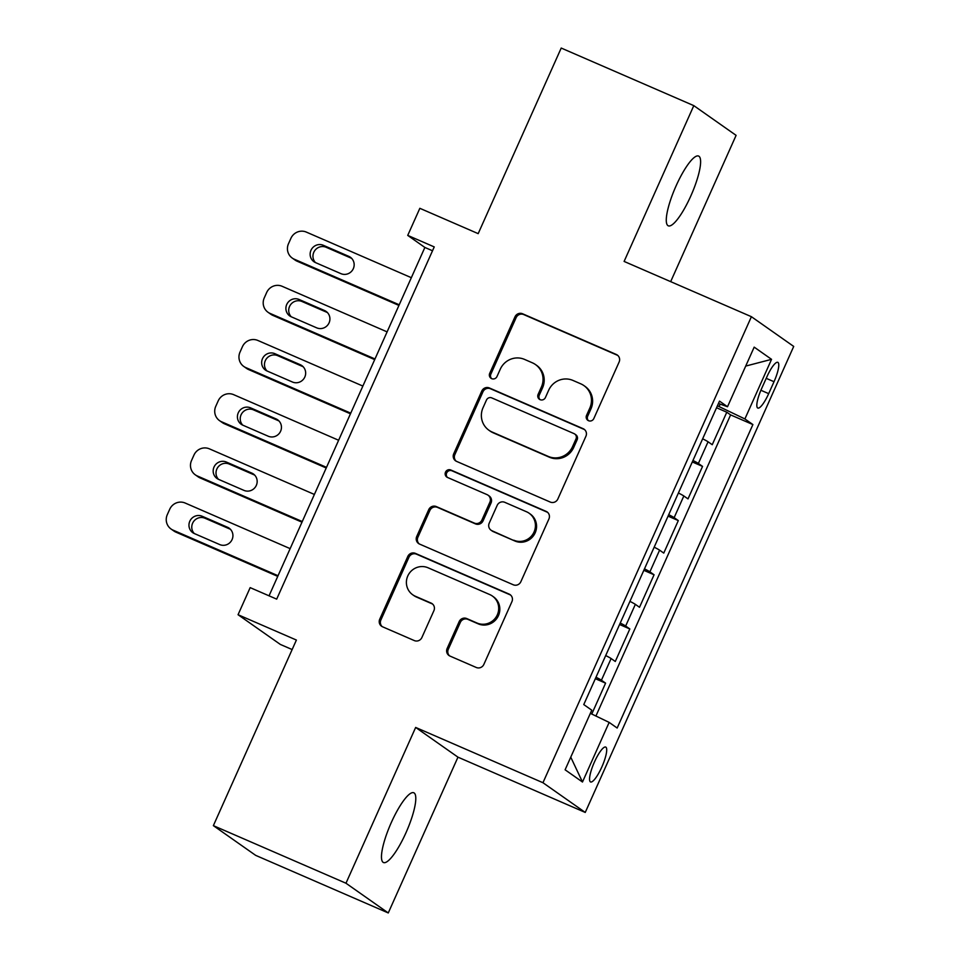 <?xml version="1.0" encoding="UTF-8"?>
<svg xmlns="http://www.w3.org/2000/svg" width="961" height="961" viewBox="0 0 961 961"><rect width="100%" height="100%" fill="white"/><g stroke="black" fill="none" stroke-linecap="round" stroke-linejoin="round"><path stroke-width="1.44" d="M588.516 420.702A4.084 3.964 -54.9 0 0 593.826 418.552L619.112 362.045A5.838 5.67 -54.9 0 0 616.289 354.465L522.58 313.766A5.838 5.67 -54.9 0 0 514.988 316.83L489.714 373.336A4.084 3.964 -54.9 0 0 491.684 378.646A4.084 3.964 -54.9 0 0 496.993 376.508L500.273 369.192A18.667 18.139 -54.9 0 1 524.538 359.402L532.346 362.802A18.667 18.139 -54.9 0 1 541.391 387.055L538.124 394.37A4.084 3.964 -54.9 0 0 540.106 399.668A4.084 3.964 -54.9 0 0 545.416 397.53L548.683 390.214A18.667 18.139 -54.9 0 1 572.96 380.436L580.768 383.823A18.667 18.139 -54.9 0 1 589.814 408.077L586.546 415.392A4.084 3.964 -54.9 0 0 588.516 420.702M405.95 832.791A38.032 8.769 113.5 0 0 413.783 792.765A38.032 8.769 113.5 0 0 391.319 822.508A38.032 8.769 113.5 0 0 383.487 862.534A38.032 8.769 113.5 0 0 405.95 832.791M690.767 196.08A38.032 8.769 113.5 0 0 698.599 156.054A38.032 8.769 113.5 0 0 676.124 185.797A38.032 8.769 113.5 0 0 668.291 225.823A38.032 8.769 113.5 0 0 690.767 196.08M601.79 767.082A19.016 4.385 113.5 0 0 605.706 747.069A19.016 4.385 113.5 0 0 594.475 761.941A19.016 4.385 113.5 0 0 590.559 781.954A19.016 4.385 113.5 0 0 601.79 767.082M447.141 648.483A5.838 5.67 -54.9 0 0 449.976 656.063L476.26 667.475A5.838 5.67 -54.9 0 0 483.851 664.423L511.925 601.658A5.838 5.67 -54.9 0 0 509.102 594.078L415.392 553.38A5.838 5.67 -54.9 0 0 407.8 556.443L379.727 619.208A5.838 5.67 -54.9 0 0 382.55 626.788L414.311 640.579A5.838 5.67 -54.9 0 0 421.891 637.515L433.916 610.655A5.838 5.67 -54.9 0 0 431.081 603.076L415.332 596.24A15.604 15.16 -54.9 0 1 408.473 574.594A15.604 15.16 -54.9 0 1 428.065 567.783L489.762 594.571A15.604 15.16 -54.9 0 1 496.621 616.217A15.604 15.16 -54.9 0 1 477.028 623.028L466.746 618.56A5.838 5.67 -54.9 0 0 459.166 621.623L447.141 648.483L448.294 649.288A5.838 5.67 -54.9 0 0 449.592 655.882M670.67 281.645L736.102 135.357L693.806 105.638L561.212 48.05L478.182 233.643L419.849 208.309L407.728 235.397L434.24 246.917L276.684 599.135L250.172 587.627L238.052 614.716L280.348 644.435L292.144 649.552M345.972 883.231L388.268 912.95L457.965 757.16L415.657 727.441L345.972 883.231L213.366 825.643L296.396 640.05L238.052 614.716M415.657 727.441L542.953 782.722L751.406 316.698L793.714 346.428L585.249 812.441L542.953 782.722M693.806 105.638L624.109 261.428L751.406 316.698M550.257 502.062A5.838 5.67 -54.9 0 0 557.848 498.999L585.922 436.246A5.838 5.67 -54.9 0 0 583.099 428.666L489.377 387.968A5.838 5.67 -54.9 0 0 481.797 391.019L453.724 453.784A5.838 5.67 -54.9 0 0 456.547 461.364L550.257 502.062M548.923 518.952L520.85 581.717A5.838 5.67 -54.9 0 1 513.258 584.769L419.549 544.07A5.838 5.67 -54.9 0 1 416.726 536.49L428.738 509.63A5.838 5.67 -54.9 0 1 436.33 506.579L474.326 523.084A5.838 5.67 -54.9 0 0 481.917 520.021L489.882 502.207A5.838 5.67 -54.9 0 0 487.059 494.627L447.49 477.449A4.084 3.964 -54.9 0 1 445.7 471.779A4.084 3.964 -54.9 0 1 450.829 470.001L546.1 511.372A5.838 5.67 -54.9 0 1 548.923 518.952M388.268 912.95L255.674 855.362L213.366 825.643M591.772 714.035L605.586 683.151L595.34 678.694M596 677.229A23.773 1.093 24.1 0 1 601.418 680.22L611.112 658.537L615.292 661.468L629.827 628.962L619.581 624.506M620.241 623.04A23.773 1.093 24.1 0 1 625.659 626.031L635.353 604.349L639.521 607.28L654.069 574.774L643.822 570.317M644.471 568.852A23.773 1.093 24.1 0 1 649.9 571.843L659.594 550.16L663.763 553.092L678.31 520.586L668.063 516.129M668.712 514.664A23.773 1.093 24.1 0 1 674.142 517.655L683.836 495.972L688.004 498.903L702.551 466.397L698.371 463.466A23.773 1.093 -155.9 0 0 692.953 460.475M692.292 461.941L702.551 466.397M766.926 376.748L761.592 388.664A18.427 4.252 113.5 0 0 757.797 408.053A18.427 4.252 113.5 0 0 768.68 393.65L774.013 381.721A18.427 4.252 113.5 0 0 777.809 362.333A18.427 4.252 113.5 0 0 766.926 376.748M590.354 713.35L609.154 722.396L617.154 728.03L752.895 424.57L744.895 418.948L717.423 405.794M609.154 722.396L582.486 782.014L565.104 769.797L591.772 710.191L583.771 704.569L719.513 401.121L727.513 406.743L754.181 347.137L771.551 359.342L744.895 418.948M595.916 716.029L730.612 414.9L726.792 412.209L712.245 444.715L708.065 441.784A23.773 1.093 -155.9 0 0 702.647 438.805M674.142 517.655L678.31 520.586M649.9 571.843L654.069 574.774M625.659 626.031L629.827 628.962M601.418 680.22L605.586 683.151M719.104 406.527L720.185 404.1M457.965 757.16L585.249 812.441M407.728 235.397L424.87 247.445L269.044 595.82M432.522 250.773L424.87 247.445M716.534 407.752L726.792 412.209M730.612 414.9L752.895 424.57M718.456 403.476L727.513 406.743M683.836 495.972A23.773 1.093 -155.9 0 0 678.406 492.993M659.594 550.16A23.773 1.093 -155.9 0 0 654.177 547.181M635.353 604.349A23.773 1.093 -155.9 0 0 629.935 601.37M611.112 658.537A23.773 1.093 -155.9 0 0 605.694 655.546M745.7 366.081L771.551 359.342M582.486 782.014L570.762 757.16M588.444 420.666A4.084 3.964 -54.9 0 1 587.688 416.197L590.955 408.881A18.667 18.139 -54.9 0 0 585.033 386.37L583.88 385.565M535.469 364.543L536.61 365.348A18.667 18.139 -54.9 0 1 542.545 387.86L539.265 395.163A4.084 3.964 -54.9 0 0 540.034 399.632M617.803 355.45A5.838 5.67 -54.9 0 0 617.43 355.27L523.721 314.571A5.838 5.67 -54.9 0 0 516.129 317.635L490.855 374.141A4.084 3.964 -54.9 0 0 491.612 378.61M584.612 429.651A5.838 5.67 -54.9 0 0 584.24 429.459L490.53 388.773A5.838 5.67 -54.9 0 0 482.939 391.824L454.865 454.589A5.838 5.67 -54.9 0 0 456.175 461.184M576.011 438.925A4.084 3.964 -54.9 0 0 574.029 433.615L491.78 397.902A4.084 3.964 -54.9 0 0 486.47 400.04L483.023 407.752A18.667 18.139 -54.9 0 0 492.068 432.006L548.287 456.427A18.667 18.139 -54.9 0 0 572.564 446.637L576.011 438.925L577.153 439.73A4.084 3.964 -54.9 0 0 575.855 434.804L574.714 434M488.945 430.264L490.086 431.069A18.667 18.139 -54.9 0 0 493.209 432.81L492.068 432.006M577.153 439.73L573.705 447.442A18.667 18.139 -54.9 0 1 549.44 457.232L493.209 432.81M488.032 495.167L489.173 495.972A5.838 5.67 -54.9 0 1 491.035 503.011L483.059 520.826A5.838 5.67 -54.9 0 1 475.479 523.889L437.471 507.384A5.838 5.67 -54.9 0 0 429.879 510.435L417.867 537.295A5.838 5.67 -54.9 0 0 419.176 543.89M547.614 512.357A5.838 5.67 -54.9 0 0 547.241 512.177L451.97 470.806A4.084 3.964 -54.9 0 0 447.418 477.413M513.763 540.202A15.604 15.16 -54.9 0 0 529.103 513.21A15.604 15.16 -54.9 0 0 526.496 511.757L504.765 502.315A5.838 5.67 -54.9 0 0 497.173 505.366L489.209 523.192A5.838 5.67 -54.9 0 0 492.032 530.772L514.904 541.007A15.604 15.16 -54.9 0 0 530.244 514.015L529.103 513.21M491.059 530.22L492.2 531.025A5.838 5.67 -54.9 0 0 493.173 531.577L492.032 530.772M514.904 541.007L493.173 531.577M492.368 596.036L493.51 596.841A15.604 15.16 -54.9 0 1 478.17 623.833L467.887 619.365A5.838 5.67 -54.9 0 0 460.307 622.428L448.294 649.288M412.737 594.775L413.879 595.58A15.604 15.16 -54.9 0 0 416.485 597.045L415.332 596.24M432.606 604.061A5.838 5.67 -54.9 0 0 432.234 603.88L416.485 597.045M510.615 595.063A5.838 5.67 -54.9 0 0 510.243 594.883L416.533 554.185A5.838 5.67 -54.9 0 0 408.942 557.248L380.868 620.013A5.838 5.67 -54.9 0 0 382.178 626.608M399.223 304.781L294.246 259.194A11.88 11.556 -54.9 0 1 288.48 243.746L290.907 238.328A11.88 11.556 -54.9 0 1 306.367 232.106L411.344 277.693M398.947 305.43L297.105 261.2A11.88 11.556 125.1 0 1 295.123 260.095L292.264 258.077M351.654 258.365A9.514 9.238 -54.9 0 0 351.594 258.329L326.139 247.277A9.514 9.238 -54.9 0 0 315.46 262.581M315.52 262.605L340.975 273.669A9.514 9.238 -54.9 0 0 350.321 257.212A9.514 9.238 -54.9 0 0 348.735 256.323L323.28 245.271A9.514 9.238 -54.9 0 0 313.935 261.716A9.514 9.238 -54.9 0 0 315.52 262.605M374.994 358.97L270.005 313.382A11.88 11.556 -54.9 0 1 264.251 297.934L266.665 292.516A11.88 11.556 -54.9 0 1 282.126 286.294L387.103 331.881M374.706 359.618L272.864 315.388A11.88 11.556 125.1 0 1 270.882 314.283L268.023 312.265M327.413 312.541A9.514 9.238 -54.9 0 0 327.353 312.517L301.898 301.466A9.514 9.238 -54.9 0 0 291.219 316.77M291.279 316.794L316.734 327.857A9.514 9.238 -54.9 0 0 326.079 311.4A9.514 9.238 -54.9 0 0 324.494 310.511L299.039 299.46A9.514 9.238 -54.9 0 0 289.693 315.905A9.514 9.238 -54.9 0 0 291.279 316.794M350.753 413.158L245.764 367.57A11.88 11.556 -54.9 0 1 240.01 352.122L242.424 346.705A11.88 11.556 -54.9 0 1 257.884 340.47L362.874 386.07M350.465 413.807L248.623 369.577A11.88 11.556 125.1 0 1 246.641 368.459L243.782 366.453M303.171 366.73A9.514 9.238 -54.9 0 0 303.111 366.706L277.657 355.654A9.514 9.238 -54.9 0 0 266.978 370.958M267.038 370.982L292.504 382.046A9.514 9.238 -54.9 0 0 301.838 365.588A9.514 9.238 -54.9 0 0 300.252 364.7L274.798 353.648A9.514 9.238 -54.9 0 0 265.452 370.093A9.514 9.238 -54.9 0 0 267.038 370.982M326.512 467.346L221.523 421.759A11.88 11.556 -54.9 0 1 215.769 406.311L218.195 400.893A11.88 11.556 -54.9 0 1 233.643 394.659L338.632 440.258M326.223 467.995L224.381 423.765A11.88 11.556 125.1 0 1 222.399 422.648L219.54 420.642M278.93 420.918A9.514 9.238 -54.9 0 0 278.87 420.894L253.416 409.842A9.514 9.238 -54.9 0 0 242.737 425.146M242.797 425.17L268.263 436.234A9.514 9.238 -54.9 0 0 277.609 419.777A9.514 9.238 -54.9 0 0 276.011 418.888L250.557 407.836A9.514 9.238 -54.9 0 0 241.211 424.281A9.514 9.238 -54.9 0 0 242.797 425.17M302.271 521.535L197.281 475.947A11.88 11.556 -54.9 0 1 191.527 460.499L193.954 455.082A11.88 11.556 -54.9 0 1 209.402 448.847L314.391 494.447M301.982 522.183L200.14 477.953A11.88 11.556 125.1 0 1 198.158 476.836L195.299 474.83M254.701 475.106A9.514 9.238 -54.9 0 0 254.641 475.082L229.174 464.031A9.514 9.238 -54.9 0 0 218.507 479.335M218.567 479.359L244.022 490.41A9.514 9.238 -54.9 0 0 253.368 473.965A9.514 9.238 -54.9 0 0 251.782 473.076L226.315 462.025A9.514 9.238 -54.9 0 0 216.97 478.47A9.514 9.238 -54.9 0 0 218.567 479.359M278.029 575.723L173.052 530.136A11.88 11.556 -54.9 0 1 167.286 514.688L169.713 509.27A11.88 11.556 -54.9 0 1 185.173 503.035L290.15 548.635M277.741 576.372L175.911 532.142A11.88 11.556 125.1 0 1 173.917 531.025L171.058 529.018M230.46 529.295A9.514 9.238 -54.9 0 0 230.4 529.271L204.933 518.219A9.514 9.238 -54.9 0 0 194.266 533.523M194.326 533.547L219.781 544.599A9.514 9.238 -54.9 0 0 229.126 528.154A9.514 9.238 -54.9 0 0 227.541 527.265L202.074 516.213A9.514 9.238 -54.9 0 0 192.741 532.658A9.514 9.238 -54.9 0 0 194.326 533.547M698.371 463.466L708.065 441.784M766.217 378.334L774.013 381.721M760.896 390.262L768.68 393.65M590.955 408.881L589.814 408.077M539.265 395.163L538.124 394.37M542.545 387.86L541.391 387.055M490.855 374.141L489.714 373.336M516.129 317.635L514.988 316.83M523.721 314.571L522.58 313.766M617.43 355.27L616.289 354.465M587.688 416.197L586.546 415.392M454.865 454.589L453.724 453.784M482.939 391.824L481.797 391.019M490.53 388.773L489.377 387.968M584.24 429.459L583.099 428.666M549.44 457.232L548.287 456.427M573.705 447.442L572.564 446.637M417.867 537.295L416.726 536.49M429.879 510.435L428.738 509.63M437.471 507.384L436.33 506.579M475.479 523.889L474.326 523.084M483.059 520.826L481.917 520.021M491.035 503.011L489.882 502.207M451.97 470.806L450.829 470.001M547.241 512.177L546.1 511.372M460.307 622.428L459.166 621.623M467.887 619.365L466.746 618.56M478.17 623.833L477.028 623.028M432.234 603.88L431.081 603.076M380.868 620.013L379.727 619.208M408.942 557.248L407.8 556.443M416.533 554.185L415.392 553.38M510.243 594.883L509.102 594.078M294.246 259.194L297.105 261.2M326.139 247.277L323.28 245.271M351.594 258.329L348.735 256.323M270.005 313.382L272.864 315.388M301.898 301.466L299.039 299.46M327.353 312.517L324.494 310.511M245.764 367.57L248.623 369.577M277.657 355.654L274.798 353.648M303.111 366.706L300.252 364.7M221.523 421.759L224.381 423.765M253.416 409.842L250.557 407.836M278.87 420.894L276.011 418.888M197.281 475.947L200.14 477.953M229.174 464.031L226.315 462.025M254.641 475.082L251.782 473.076M173.052 530.136L175.911 532.142M204.933 518.219L202.074 516.213M230.4 529.271L227.541 527.265"/></g></svg>
